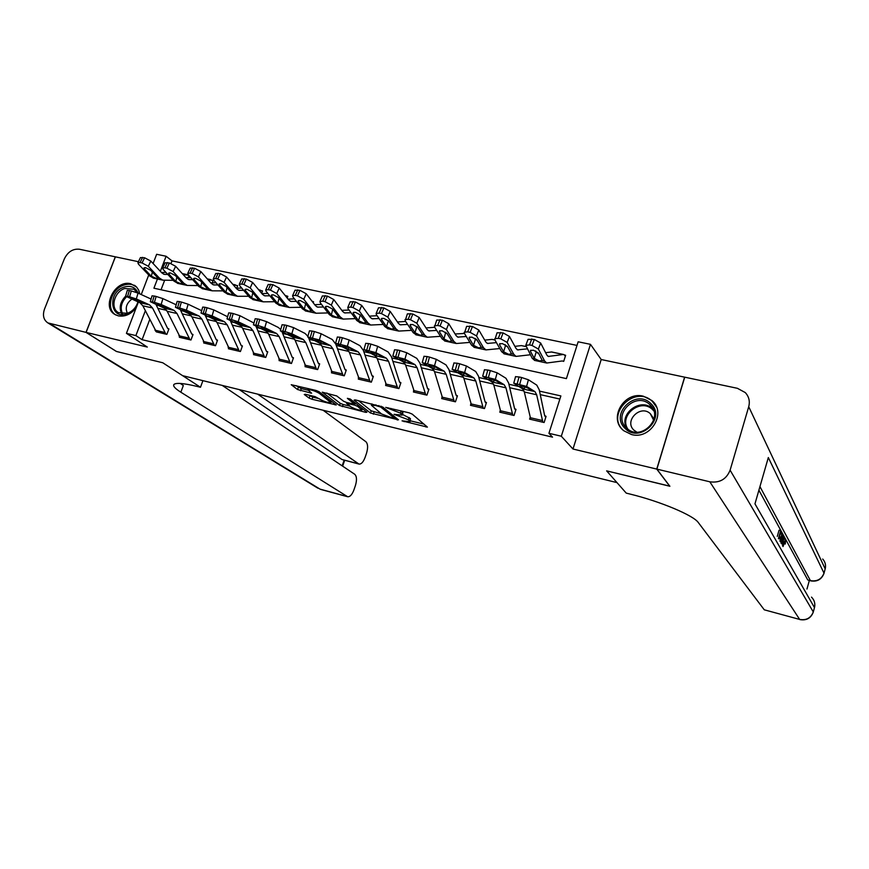 <?xml version="1.0" encoding="UTF-8"?>
<svg xmlns="http://www.w3.org/2000/svg" width="869" height="869" viewBox="0 0 869 869"><rect width="100%" height="100%" fill="white"/><g stroke="black" fill="none" stroke-linecap="round" stroke-linejoin="round"><path stroke-width="1.3" d="M402.054 420.857L427.418 427.124L412.178 414.089L409.18 412.84L385.738 407.387L400.381 413.101L402.162 415.121L394.07 414.317L408.365 419.738L410.092 421.682L402.054 420.857M139.8 293.896L138.692 290.17L136.65 287.096L130.708 283.739C115.197 279.427 101 307.115 115.001 314.524L118.369 315.871C125.234 316.968 131.219 314.176 136.314 307.474M631.546 434.554C650.729 440.018 667.034 412.656 651.891 400.533L643.364 396.21C623.866 390.941 607.931 418.869 623.757 430.731L631.546 434.554M305.236 394.254L304.259 394.493L309.125 398.089L312.014 399.262L336.249 404.943L318.956 391.658L315.968 390.431L291.234 384.706L297.556 389.54L311.645 393.212L307.908 389.812C310.733 389.54 314.469 390.681 319.14 393.244L330.959 402.619C328.167 402.868 324.495 401.739 319.922 399.251L315.121 396.644L305.236 394.254M149.696 319.629L142.082 339.692L135.879 335.586L126.429 333.348L138.388 302.043M116.457 351.456L162.764 362.764L116.533 351.5L86.107 332.403L147.317 347.068L126.429 333.348M202.922 380.655L200.489 387.27L162.764 362.764L182.609 375.658L616.99 482.61L606.638 470.868L626.234 493.114L630.297 494.124C660.462 501.478 693.658 515.469 698.318 522.562L764.275 609.81L799.643 619.423L709.81 481.795L656.877 469.119L684.739 377.179L737.423 388.313L745.287 392.582C748.969 396.601 750.121 401.315 748.72 406.714L730.112 470.183L813.275 611.928L814.47 607.594L754.965 503.846L768.326 457.539L823.997 573.138L825.181 568.847L748.72 406.714M669.793 486.151L606.638 470.868L669.89 486.271L656.877 469.119M669.76 486.249L656.747 469.086L684.609 377.157L601.207 359.527L590.475 344.341L561.309 436.227L548.936 433.305L560.874 395.927L539.53 391.126M601.207 359.527L572.986 449.023L656.747 469.086M572.986 449.023L561.309 436.227M142.082 339.692L552.532 437.15L548.936 433.305M370.476 413.025L398.469 419.836L382.718 406.996L355.236 399.87L354.107 400.12L370.476 413.025L371.226 410.831L381.317 413.774M365.838 412.373L339.497 405.486L322.269 392.18L336.737 395.938L343.635 401.272L346.579 402.477L354.628 404.194L347.372 398.339L350.24 399.034L366.957 412.167L365.838 412.373L366.131 411.526M138.432 261.71L115.403 256.844L86.107 332.403M559.875 399.056L540.257 394.635M524.029 390.963L509.712 387.737M493.516 384.087L479.721 380.97M463.568 377.32L450.261 374.322M434.152 370.683L421.324 367.793M405.258 364.165L392.897 361.374M376.874 357.756L364.969 355.073M348.99 351.467L337.52 348.882M321.584 345.286L310.537 342.788M294.645 339.203L284.011 336.803M268.173 333.229L257.93 330.926M242.136 327.352L232.295 325.136M216.544 321.584L207.072 319.444M191.376 315.903L182.262 313.85M166.62 310.32L157.865 308.343M530.036 417.783L529.59 419.13L544.103 422.519L546.08 416.36L544.646 415.567L539.258 389.833L536.781 385.13L528.417 379.764L526.592 386.401L513.753 383.196L522.595 388.867L524.311 391.984L530.796 419.412L542.886 422.236L536.662 394.765L535 391.658L526.592 386.401M500.175 410.939L499.773 412.167L514.024 415.491L516.001 409.386L514.578 408.604L508.604 382.957L505.954 378.254L497.144 372.823L495.33 379.395L482.675 376.223L492.006 381.98L493.831 385.097L500.957 412.438L512.829 415.208L505.954 387.835L504.172 384.717L495.33 379.395M470.846 404.204L470.477 405.312L484.478 408.582L486.466 402.543L485.043 401.771L478.504 376.201L475.691 371.498L466.447 366.001L464.643 372.519L452.173 369.379L461.96 375.212L463.894 378.33L471.639 405.584L483.305 408.311L475.81 381.024L473.92 377.906L464.643 372.519M442.039 397.578L441.691 398.589L455.443 401.804L457.442 395.819L456.019 395.047L448.947 369.575L445.971 364.871L436.314 359.321L434.522 365.762L422.225 362.666L432.469 368.575L434.511 371.693L442.832 398.86L454.291 401.532L446.199 374.333L444.2 371.215L434.522 365.762M413.731 391.05L413.416 391.984L426.929 395.134L428.928 389.214L427.515 388.443L419.912 363.057L416.783 358.354L406.735 352.749L404.943 359.136L392.821 356.073L403.498 362.047L405.638 365.165L414.535 392.245L425.799 394.874L417.12 367.761L415.024 364.643L404.943 359.136M385.912 384.63L385.619 385.488L398.893 388.584L400.902 382.718L399.49 381.958L391.387 356.659L388.106 351.967L377.689 346.296L375.908 352.629L363.948 349.588L375.039 355.638L377.276 358.756L386.716 385.738L397.785 388.324L388.562 361.308L386.357 358.191L375.908 352.629M358.571 378.308L358.289 379.101L371.345 382.154L373.355 376.331L371.954 375.582L363.361 350.381L359.94 345.677L349.164 339.964L347.383 346.231L335.575 343.233L347.079 349.349L349.403 352.466L359.375 379.351L370.259 381.893L360.494 354.965L358.202 351.858L347.383 346.231M331.686 372.084L331.437 372.823L344.265 375.821L346.286 370.064L344.884 369.303L335.825 344.2L332.273 339.507L321.139 333.739L319.368 339.953L307.713 336.976L319.596 343.168L322.019 346.275L332.501 373.073L343.19 375.571L332.914 348.741L330.535 345.623L319.368 339.953M305.269 365.958L305.019 366.653L317.641 369.597L319.662 363.894L318.271 363.144L308.549 337.606M279.286 359.94L279.058 360.581L291.463 363.481L293.483 357.822L292.103 357.083L282.045 331.882M253.726 354.009L253.509 354.606L265.718 357.463L267.75 351.858L266.359 351.119L255.975 326.233M228.601 348.165L228.384 348.741L240.398 351.543L242.429 345.992L241.05 345.254L230.35 320.672M203.867 342.429L203.672 342.962L215.49 345.721L217.522 340.224L216.142 339.497L205.138 315.175M179.546 336.77L179.351 337.281L190.974 339.996L193.016 334.543L191.647 333.815L180.35 309.766M155.605 331.208L166.859 334.359L168.901 328.96L167.532 328.232L155.964 304.432M576.994 345.417L172.008 260.885L171.03 263.448M164.599 280.394L161.037 289.768M562.243 360.95L563.699 361.363L565.643 355.302L563.275 354.498L548.252 356.431L546.829 355.03L540.659 343.038L538.378 349.045L532.024 345.46L534.316 339.453L540.659 343.038M476.331 339.192L476.136 339.746M313.198 302.749L313.546 301.771L311.982 301.185M287.215 298.045L287.835 296.307L285.151 295.471M261.667 293.353L262.547 290.941L258.973 290.105M236.737 288.16L237.661 285.651L233.24 284.826M212.297 282.827L213.177 280.459L207.941 279.622M188.703 275.256L183.066 274.485M188.997 275.582L188.247 277.58M153.107 263.535L156.637 254.291L166.088 256.246L160.352 271.324M172.008 260.885L166.088 256.246M157.43 279.003L153.922 288.204L566.403 378.612L578.157 341.789L590.475 344.341M141.245 294.558L148.729 274.973M145.319 310.798L135.879 335.586M518.674 386.444L508.908 384.25M487.878 379.525L478.83 377.494M457.637 372.736L449.306 370.857M427.961 366.066L420.292 364.339M398.806 359.516L391.8 357.941M370.183 353.086L363.796 351.652M342.049 346.764L336.281 345.471M314.415 340.561L309.245 339.399M287.27 334.456L282.664 333.424M260.581 328.46L256.529 327.548M234.348 322.562L230.828 321.78M208.56 316.772L205.562 316.099M183.196 311.08L180.698 310.515M158.267 305.475L156.257 305.019M410.168 421.498L410.396 418.554L409.636 420.792M402.423 414.383L410.396 418.554M402.228 414.926L402.934 412.862L402.456 411.928L401.684 414.187M401.282 410.95L402.456 411.928M410.385 420.824L424.083 424.159M358.365 400.631L371.226 410.831M393.842 418.521L394.667 418.38L380.785 407.105L375.68 405.508L371.4 405.269L381.578 413.97L393.842 418.521M363.481 409.44L362.145 409.114M349.935 406.149L343.146 404.498L342.397 406.67M326.874 393.049L340.257 403.314L343.146 404.498M350.631 406.681C355.193 409.201 358.919 410.331 361.819 410.081L357.561 406.323L354.628 405.117L346.601 403.412L350.631 406.681M296.003 385.63L301.271 388.562L307.952 390.17M308.756 395.102L312.775 397.122L319.151 398.675M331.306 401.619L332.436 401.902M565.35 356.225L564.437 355.041M562.297 360.961L546.71 363.025L544.591 360.95L538.378 349.045M534.837 360.461L532.197 358.289L525.788 345.297L528.08 339.312L534.316 339.453M563.557 354.498L551.696 351.978L545.613 352.673M530.916 350.174L530.47 351.337L530.448 350.489L533.414 350.207L538.465 353.042L542.278 360.461L539.323 360.928L534.229 358.397L536.195 351.956L535.662 350.946M531.795 338.921L529.503 344.917L532.024 345.46M529.503 344.917L525.788 345.297M530.47 351.337L534.229 358.397M536.195 351.956L538.921 353.922M545.83 417.142L544.863 416.077M519.76 384.152L521.585 377.504L519.065 376.95L517.24 383.587M521.585 377.504L528.417 379.764M515.534 376.701L519.065 376.95M525.256 389.464L519.499 386.075L522.073 386.097L527.505 387.878L532.317 391.05L522.595 388.867M527.157 348.871L517.555 349.87L516.045 348.469L509.451 336.477L507.148 342.408L500.783 338.845L503.108 332.903L509.451 336.477M530.318 354.769L516.034 356.399L513.796 354.324L507.148 342.408M504.411 353.889L501.63 351.706L494.819 339.801L497.068 332.773L503.108 332.903M525.886 346.503L521.378 345.601L514.893 346.351M500.055 343.548L499.588 344.754L499.534 343.885L502.38 343.603L507.431 346.427L511.526 353.835L508.691 354.324L503.607 351.804L505.562 345.427L505.074 344.558M500.631 332.392L498.317 338.323L500.783 338.845M498.317 338.323L494.754 338.682M499.588 344.754L503.607 351.804M505.562 345.427L507.865 347.198M496.438 342.636L487.422 343.429L485.836 342.017L478.819 330.035L476.494 335.912L470.129 332.36L472.464 326.483L478.819 330.035M499.816 348.545L485.912 349.903L483.555 347.806L476.494 335.912M474.528 347.437L471.606 345.232L464.383 333.338L466.62 326.342L472.464 326.483M494.885 339.92L492.071 339.388L484.728 340.127M469.76 337.042L469.271 338.28L469.195 337.389L471.921 337.118L476.972 339.931L481.328 347.328L478.623 347.839L473.529 345.33L475.495 339.019L475.082 338.323M470.042 325.984L467.707 331.849L470.129 332.36M467.707 331.849L464.285 332.197M469.271 338.28L473.529 345.33M475.495 339.019L477.353 340.561M466.295 336.488L457.822 337.107L456.16 335.684L448.741 323.713L446.394 329.525L440.04 325.994L442.397 320.183L448.741 323.713M469.89 342.397L456.334 343.516L453.857 341.419L446.394 329.525M445.178 341.104L442.136 338.888L434.511 326.994L436.727 320.042L442.397 320.183M464.459 333.457L455.106 333.989M440.018 330.665L439.497 331.925L439.399 331.013L442.028 330.752L447.068 333.544L451.674 340.941L449.088 341.463L444.005 338.975L445.688 332.273M440.018 319.683L437.65 325.495L440.04 325.994M437.65 325.495L434.37 325.832M439.497 331.925L444.005 338.975M445.971 332.718L446.959 333.718M515.773 410.114L514.806 409.114M488.497 377.157L490.312 370.574L487.835 370.02L486.021 376.603M490.312 370.574L497.144 372.823M484.457 369.781L487.835 370.02M494.613 382.566L488.584 379.134L491.018 379.134L496.449 380.904L501.543 384.12L492.006 381.98M486.238 403.216L485.293 402.271M457.811 370.292L459.625 363.763L457.192 363.22L455.389 369.738M459.625 363.763L466.447 366.001M453.944 362.992L457.192 363.22M464.535 375.788L458.245 372.323L460.537 372.29L465.958 374.061L471.335 377.32L461.96 375.212M457.235 396.449L456.29 395.558M427.689 363.546L429.492 357.083L427.113 356.551L425.31 363.014M429.492 357.083L436.314 359.321M423.996 356.323L427.113 356.551M434.989 369.14L428.46 365.643L430.611 365.577L436.032 367.337L441.669 370.639L432.469 368.575M436.705 330.416L428.743 330.893L427.016 329.46L419.206 317.5L416.838 323.246L410.494 319.749L412.873 313.991L419.206 317.5M440.485 336.325L427.276 337.248L424.691 335.13L416.838 323.246M416.349 334.88L413.177 332.653L405.171 320.77L407.365 313.85L412.873 313.991M434.696 327.298L426.016 327.939M410.798 324.398L410.266 325.69L410.135 324.756L412.656 324.506L417.707 327.276L422.551 334.674L420.085 335.206L415.002 332.729L416.914 326.451M410.526 313.503L408.148 319.249L410.494 319.749M408.148 319.249L404.987 319.586M410.266 325.69L415.002 332.729M416.968 326.538L417.761 327.363M428.732 389.801L427.798 388.954M398.121 356.92L399.925 350.522L397.578 350.001L395.786 356.399M399.925 350.522L406.735 352.749M394.591 349.783L397.578 350.001M405.975 362.612L399.208 359.071L401.228 358.984L406.649 360.744L412.536 364.089L403.498 362.047M650.74 403.498C666.936 417.717 639.834 444.048 625.115 428.417C609.288 414.144 635.902 388.215 650.74 403.498M626.353 427.885L627.179 428.623C641.344 441.593 664.557 417.478 650.055 404.824L649.686 404.476C635.706 391.017 611.917 414.904 626.353 427.885M653.673 420.27L650.305 413.666C640.431 404.215 623.757 421.041 633.935 430.166L636.803 432.132M656.486 407.018L652.239 401.282C634.924 384.5 605.313 414.111 623.225 430.264M138.171 301.945C136.183 307.778 132.457 311.765 126.993 313.894C110.037 320.313 107.137 292.266 124.061 287.085C130.828 285.206 135.521 287.226 138.149 293.146M137.215 292.744L133.989 289.225L124.767 288.497C114.306 291.636 109.95 308.115 118.456 312.644L127.482 313.307C132.707 311.254 136.194 307.43 137.943 301.836M131.849 299.121C126.429 303.314 124.962 308.05 127.439 313.318M136.237 286.683L135.314 286.031C131.947 284 128.123 283.696 123.843 285.119C110.895 289.019 105.475 309.397 115.99 315.056M783.903 539.019L785.685 539.584L785.304 543.994L783.816 543.679M777.288 536.369L779.037 530.209L780.688 530.622L781.785 532.632L781.394 534L780.145 533.696M806.964 589.052L809.332 580.514M810.636 580.861C817.099 581.937 821.52 579.514 823.91 573.594L823.997 573.138C821.618 579.21 817.088 581.719 810.429 580.655L807.757 579.96L810.429 580.655L759.94 486.607M758.898 490.192L807.757 579.96M779.536 536.173L780.232 533.718M709.81 481.795C719.641 483.153 726.408 479.275 730.112 470.183M799.838 619.575C806.345 620.716 810.799 618.304 813.21 612.319L813.275 611.928C810.875 618.065 806.334 620.553 799.643 619.423L764.275 609.81M781.394 534L780.514 532.404L779.471 536.064L780.297 537.542L779.906 538.91L779.091 537.433L778.689 538.845M778.461 538.454L780.688 530.622M779.917 541.029L782.122 533.251L782.85 536.13L781.166 543.244M780.938 542.853L782.448 536.292L781.948 535.011L780.134 541.42M781.513 540.963L780.351 540.67M782.448 536.292L781.644 536.086M781.459 543.777L784.044 536.781L782.502 545.623M783.067 540.333L781.991 543.299L782.502 544.222L783.067 540.333M784.044 536.781L782.806 536.477M785 543.972L785.185 540.79L783.034 546.568M782.817 546.188L782.828 544.092M783.338 544.222L785.533 539.421M200.489 387.27L197.382 386.488C183.392 383.12 175.527 382.512 173.778 384.663C172.996 386.227 175.353 388.747 180.839 392.201L347.633 496.731C350.001 496.949 352.086 494.7 353.9 489.964L355.399 485.608C357.029 480.101 356.801 476.321 354.737 474.278L222.225 385.412M86.009 332.382L115.316 256.822L79.372 249.229C72.8 248.621 67.782 251.869 64.306 258.973L44.493 309.147C42.418 315.349 43.548 319.933 47.871 322.91L86.009 332.382L116.446 351.489M257.637 394.124L358.973 464.068C361.265 464.296 363.285 462.112 365.045 457.507L366.533 453.194C368.141 447.72 367.935 443.907 365.925 441.756L323.127 410.255M358.973 464.068L342.049 459.527L358.354 463.774M239.29 389.616L342.049 459.527M180.296 383.446L183.326 385.532L180.839 392.201M407.637 324.441L400.185 324.789L398.382 323.344L390.203 311.406L387.824 317.087L381.469 313.611L383.87 307.919L390.203 311.406M411.624 330.35L398.73 331.078L396.047 328.96L387.824 317.087M388.019 328.775L384.728 326.527L376.353 314.654L376.136 313.448L378.536 307.767L383.87 307.919M405.638 321.465L397.448 321.986M382.11 318.25L381.556 319.564L381.393 318.608L383.816 318.358L388.856 321.128L393.939 328.515L391.582 329.058L386.499 326.603L388.421 320.628M381.567 307.441L379.177 313.122L381.469 313.611M379.177 313.122L376.136 313.448M381.556 319.564L386.499 326.603M379.101 318.543L372.128 318.782L370.248 317.348L361.71 305.41L359.31 311.048L352.977 307.583L355.388 301.945L361.71 305.41M383.262 324.452L370.683 325.028L367.902 322.899L359.31 311.048M360.19 322.768L356.779 320.509L348.056 308.658L347.796 307.42L350.207 301.804L355.388 301.945M377.103 315.719L369.379 316.131M353.922 312.21L353.346 313.546L353.151 312.568L355.486 312.329L360.526 315.078L365.827 322.453L363.59 323.018L358.506 320.574L360.353 314.86M353.129 301.478L350.718 307.105L352.977 307.583M350.718 307.105L347.796 307.42M353.346 313.546L358.506 320.574M351.054 312.742L344.548 312.894L342.614 311.439L333.729 299.533L331.306 305.095L324.984 301.662L327.407 296.079L333.729 299.533M355.41 318.641L343.125 319.086L340.246 316.946L331.306 305.095M332.838 316.859L329.308 314.589L320.248 302.749L319.944 301.489L322.377 295.938L327.407 296.079M349.066 310.037L341.799 310.352M326.223 306.279L325.636 307.637L325.408 306.638L327.656 306.409L332.686 309.136L337.998 316.153L338.258 317.044L336.064 317.087L331.339 315.023L332.762 309.245M325.191 295.623L322.757 301.195L324.984 301.662M322.757 301.195L319.944 301.489M325.636 307.637L330.991 314.654M323.507 307.018L317.446 307.094L315.447 305.649L306.225 293.744L303.792 299.262L297.47 295.84L299.914 290.322L306.225 293.744M328.037 312.927L316.034 313.231L313.057 311.091L303.792 299.262M305.953 311.059L302.314 308.777L292.929 296.959L292.592 295.677L295.026 290.17L299.914 290.322M321.53 304.432L314.697 304.682M299.001 300.457L298.404 301.825L298.143 300.815L300.305 300.587L305.334 303.303L311.059 310.667L309.027 311.254L304.302 309.212L305.649 303.705M297.741 289.866L295.297 295.384L297.47 295.84M295.297 295.384L292.592 295.677M298.404 301.825L303.954 308.832M313.361 302.303L312.514 301.543M296.438 301.38L290.8 301.402L288.736 299.946L279.199 288.063L276.755 293.526L270.444 290.127L272.899 284.663L279.199 288.063M301.13 307.289L289.41 307.485L286.346 305.334L276.755 293.526M279.514 305.356L275.777 303.064L266.077 291.256L265.697 289.953L268.152 284.511L272.899 284.663M294.472 298.903L288.052 299.088M272.258 294.743L271.639 296.112L271.345 295.08L273.431 294.863L278.449 297.567L284.38 304.921L284.467 305.486L282.447 305.519L277.732 303.487L279.003 298.241M270.759 284.206L268.304 289.67L270.444 290.127M268.304 289.67L265.697 289.953M271.639 296.112L277.374 303.107M400.718 383.272L399.794 382.458M369.086 350.424L370.878 344.081L368.575 343.57L366.783 349.903M370.878 344.081L377.689 346.296M365.708 343.353L368.575 343.57M377.472 356.192L370.476 352.618L372.366 352.51L377.787 354.259L383.913 357.637L375.039 355.638M373.181 376.864L372.269 376.081M340.572 344.037L342.353 337.759L340.094 337.248L338.313 343.527M342.353 337.759L349.164 339.964M337.335 337.042L340.094 337.248M349.468 349.892L342.256 346.286L344.026 346.155L349.436 347.893L355.801 351.315L347.079 349.349M346.112 370.552L345.21 369.814M312.558 337.759L314.339 331.534L312.112 331.046L310.342 337.27M314.339 331.534L321.139 333.739M309.473 330.839L312.112 331.046M321.943 343.689L314.535 340.061L316.175 339.909L321.584 341.647L328.167 345.091L319.596 343.168M307.908 336.314L305.073 333.446L293.603 327.635L291.843 333.783L303.346 339.507L305.812 342.614L316.588 369.347L306.073 366.892L295.102 340.192L292.592 337.085L280.339 330.839L285.043 331.6L286.813 325.43L284.63 324.952L282.859 331.111M319.499 364.361L318.608 363.644M286.813 325.43L293.603 327.635M282.088 324.745L284.63 324.952M291.843 333.783L285.043 331.6M294.906 337.606L287.291 333.946L288.823 333.772L301.022 338.986L292.592 337.085M280.709 329.525L278.341 327.483L266.544 321.628L264.795 327.722L276.614 333.49L279.177 336.596L290.431 363.242L280.079 360.82L268.651 334.217L266.055 331.111L253.433 324.81L258.006 325.549L259.766 319.434L257.615 318.956L255.866 325.071M293.331 358.267L292.451 357.583M259.766 319.434L266.544 321.628M255.171 318.76L257.615 318.956M264.795 327.722L258.006 325.549M268.325 331.621L260.515 327.939L261.938 327.732L274.332 332.968L266.055 331.111M287.65 296.818L286.813 296.09M269.835 295.829L264.611 295.797L262.481 294.341L252.64 282.479L250.185 287.889L243.885 284.511L246.351 279.09L252.64 282.479M274.68 301.728L263.231 301.836L260.081 299.686L250.185 287.889M253.531 299.74L249.696 297.448L239.681 285.662L239.268 284.337L241.734 278.938L246.351 279.09M267.88 293.461L261.862 293.581M245.96 289.116L245.33 290.496L245.004 289.453L247.013 289.247L252.021 291.919L258.147 299.262L258.256 299.848L256.312 299.881L251.619 297.861L252.803 292.853M244.243 278.656L241.778 284.065L243.885 284.511M241.778 284.065L239.268 284.337M245.33 290.496L251.25 297.48M253.944 323.018L239.963 315.719L238.215 321.769L250.348 327.57L252.988 330.676L264.697 357.224L254.53 354.845L242.636 328.341L239.963 325.234L226.994 318.88L231.436 319.596L233.185 313.546L231.078 313.079L229.329 319.129M267.587 352.282L266.729 351.63M233.185 313.546L239.963 315.719M228.732 312.883L231.078 313.079M238.215 321.769L231.436 319.596M242.19 325.734L234.206 322.03L235.51 321.812L248.1 327.07L239.963 325.234M262.373 291.419L261.547 290.724M243.689 290.365L238.856 290.289L236.672 288.834L226.537 276.994L224.072 282.349L217.771 278.982L220.259 273.626L226.537 276.994M248.686 296.264L237.487 296.286L234.25 294.124L224.072 282.349M227.971 294.233L224.039 291.919L213.741 280.155L213.285 278.808L215.762 273.463L220.259 273.626M241.745 288.084L236.107 288.171M220.107 283.598L219.466 284.978L219.107 283.924L221.041 283.718L226.049 286.379L232.349 293.711L232.49 294.309L230.611 294.341L225.929 292.332L227.048 287.541M218.184 273.192L215.708 278.547L217.771 278.982M215.708 278.547L213.285 278.808M219.466 284.978L225.56 291.951M227.602 316.75L213.828 309.918L212.09 315.914L224.517 321.758L227.233 324.854L239.388 351.315L229.383 348.969L217.054 322.562L214.306 319.455L201 313.046L205.312 313.752L207.061 307.745L204.986 307.289L203.248 313.285M242.277 346.394L241.419 345.764M207.061 307.745L213.828 309.918M201 313.046L202.738 307.061L204.986 307.289M212.09 315.914L205.312 313.752M216.5 319.955L208.332 316.218L209.538 315.979L222.312 321.258L214.306 319.455M237.498 286.118L236.672 285.445M217.978 284.989L213.524 284.88L211.286 283.413L200.869 271.595L198.393 276.896L192.103 273.55L194.602 268.249L200.869 271.595M223.127 290.876L212.177 290.822L208.853 288.649L198.393 276.896M202.846 288.801L198.816 286.488L188.236 274.745L187.737 273.377L190.235 268.087L194.602 268.249M216.055 282.794L210.776 282.838M194.689 278.167L194.037 279.546L193.646 278.482L195.514 278.276L200.5 280.926L206.985 288.247L207.148 288.856L205.334 288.888L200.674 286.889L201.727 282.306M192.56 267.826L190.072 273.127L192.103 273.55M190.072 273.127L187.737 273.377M194.037 279.546L200.294 286.52M201.684 310.678L188.138 304.215L186.411 310.157L199.12 316.044L201.912 319.14L214.502 345.493L204.649 343.19L191.908 316.87L189.084 313.785L175.44 307.311L179.644 308.006L181.382 302.054L179.351 301.597L177.613 307.55M217.38 340.605L216.533 339.996M181.382 302.054L188.138 304.215M177.167 301.413L179.351 301.597M186.411 310.157L179.644 308.006M191.234 314.263L182.903 310.515L182.262 310.07L184 310.255L196.948 315.556L189.084 313.785M213.014 280.893L212.21 280.252M192.69 279.688L188.606 279.557L186.324 278.08L175.636 266.283L173.137 271.541L166.87 268.217L169.368 262.959L175.636 266.283M197.991 285.564L187.28 285.445L183.88 283.272L173.137 271.541M178.123 283.468L174.006 281.143L163.155 269.423L162.622 268.043L165.121 262.796L169.368 262.959M190.789 277.569L185.868 277.58M169.683 272.833L169.031 274.213L168.608 273.127L170.4 272.931L175.386 275.571L182.045 282.881L182.229 283.5L180.48 283.533L175.831 281.545L176.831 277.146M167.369 262.547L164.871 267.793L166.87 268.217M164.871 267.793L162.622 268.043M169.031 274.213L175.44 281.165M176.19 304.791L162.883 298.61L161.156 304.498L174.148 310.418L177.015 313.513L190.007 339.768L180.317 337.509L167.163 311.287L164.274 308.191L150.315 301.684L154.41 302.347L156.138 296.448L154.139 296.003L152.401 301.901M192.875 334.913L192.038 334.315M156.138 296.448L162.883 298.61M152.042 295.829L154.139 296.003M161.156 304.498L154.41 302.347M166.392 308.669L157.886 304.9L157.224 304.443L158.897 304.617L172.008 309.94L164.274 308.191M188.931 275.755L188.128 275.136M167.836 274.474L164.1 274.311L161.775 272.844L150.815 261.069L148.317 266.272L142.049 262.959L144.569 257.756L150.815 261.069M173.268 280.339L162.785 280.155L159.32 277.982L148.317 266.272M153.802 278.221L149.598 275.897L138.497 264.187L137.91 262.786L140.43 257.604L144.569 257.756M165.946 272.431L161.373 272.421M145.101 267.587L144.428 268.966L143.972 267.869L145.71 267.685L150.685 270.302L157.506 277.591L157.713 278.232L156.029 278.254L151.402 276.277L152.336 272.051M142.592 257.343L140.083 262.547L142.049 262.959M140.083 262.547L137.91 262.786M144.428 268.966L151 275.907M151.087 299.055L138.041 293.092L136.324 298.936L149.577 304.889L152.52 307.974L165.903 334.141L156.377 331.915L142.831 305.79L139.866 302.705L125.614 296.144L129.59 296.796L131.306 290.941L129.34 290.507L127.624 296.351M168.771 329.308L167.945 328.732M131.306 290.941L138.041 293.092M127.319 290.333L129.34 290.507M136.324 298.936L129.59 296.796M141.951 303.172L133.294 299.37L132.588 298.914L134.195 299.077L147.48 304.411L139.866 302.705M404.291 421.063L404.085 421.693M388.182 407.8L387.954 408.463M396.351 414.524L396.134 415.176M409.125 417.5L408.365 419.738M399.219 415.176L398.98 415.86M401.13 410.907L400.381 413.101M391.072 408.484L390.833 409.158M426.342 426.06L426.016 427.037M397.589 419.119L397.274 420.031M374.115 412.025L373.366 414.209M395.102 417.098L394.667 418.38M381.1 406.192L380.785 407.105M378.927 405.573L378.699 406.236M375.908 404.845L375.68 405.508M340.257 403.314L339.497 405.486M354.867 402.673L354.443 403.889M361.765 408.082L361.352 409.288M357.985 405.117L357.561 406.323M355.345 403.042L354.628 405.117M348.1 402.847L347.872 403.488M330.828 400.674L330.437 401.804M319.542 392.104L319.14 393.244M310.722 392.353L310.439 393.146M301.271 388.562L300.5 390.746M298.328 387.357L297.556 389.54M335.293 404.063L335.01 404.867M312.775 397.122L312.014 399.262M309.885 395.949L309.125 398.089M532.197 358.289L534.489 358.778M542.278 360.461L544.591 360.95M547.85 356.247L549.002 356.496M551.196 351.934L563.275 354.498M535 391.658L532.349 390.952M536.662 394.765L524.311 391.984M542.115 420.466L530.003 417.641M524.17 388.964L524.909 386.857M501.63 351.706L503.879 352.184M511.526 353.835L513.796 354.324M517.131 349.686L518.348 349.946M521.378 345.601L525.919 346.568M471.606 345.232L473.822 345.71M481.328 347.328L483.555 347.806M486.977 343.233L488.248 343.505M492.071 339.388L494.928 339.996M442.136 338.888L444.298 339.355M451.674 340.941L453.857 341.419M457.355 336.911L458.68 337.194M463.286 333.272L464.502 333.533M504.172 384.717L501.543 384.12M505.954 387.835L493.831 385.097M511.993 413.448L500.099 410.668M493.505 382.067L494.233 380.014M473.92 377.906L471.335 377.32M475.81 381.024L463.894 378.33M482.414 406.551L470.726 403.824M463.394 375.289L464.111 373.29M444.2 371.215L441.669 370.639M446.199 374.333L434.511 371.693M453.346 399.773L441.865 397.09M433.827 368.63L434.533 366.707M413.177 332.653L415.306 333.109M422.551 334.674L424.691 335.13M428.265 330.687L429.644 330.98M415.024 364.643L412.536 364.089M417.12 367.761L405.638 365.165M424.8 393.103L413.514 390.474M404.791 362.101L405.475 360.233M626.636 428.145C618.446 413.883 640.692 397.079 652.5 408.658L649.686 404.476M653.846 410.95L652.749 409.777C641.126 397.567 618.478 415.328 627.918 429.199M121.714 313.839C118.847 307.843 120.15 301.956 125.603 296.177L127.33 290.311M126.559 296.753C121.171 302.347 119.868 308.082 122.659 313.959M135.792 292.234L137.02 292.397M822.704 559.028C825.246 561.895 826.071 565.176 825.181 568.847L824.029 573.192M811.505 597.122C814.427 600.11 815.415 603.597 814.47 607.594L813.297 611.982M50.054 323.768L319.998 489.128L347.1 496.492M342.18 465.86L344.135 460.201M47.871 322.91L317.913 488.204M384.728 326.527L386.824 326.983M393.939 328.515L396.047 328.96M399.686 324.582L401.109 324.887M356.779 320.509L358.832 320.954M365.827 322.453L367.902 322.899M371.617 318.575L373.073 318.89M329.308 314.589L331.339 315.023M338.204 316.512L340.246 316.946M344.015 312.677L345.525 313.003M302.314 308.777L304.302 309.212M311.059 310.667L313.057 311.091M316.903 306.887L318.445 307.213M275.777 303.064L277.732 303.487M284.38 304.921L286.346 305.334M290.235 301.185L291.832 301.521M386.357 358.191L383.913 357.637M388.562 361.308L377.276 358.756M396.742 386.564L385.651 383.979M376.266 355.682L376.94 353.879M358.202 351.858L355.769 351.358M360.494 354.965L349.403 352.466M369.162 380.133L358.267 377.591M348.241 349.371L348.893 347.643M330.535 345.623L328.145 345.145M332.914 348.741L322.019 346.275M342.049 373.811L331.339 371.313M320.704 343.179L321.334 341.528M303.346 339.507L301 339.04M305.812 342.614L295.102 340.192M315.404 367.598L304.867 365.132M293.646 337.085L294.254 335.521M276.614 333.49L274.322 333.044M279.177 336.596L268.651 334.217M289.192 361.482L278.84 359.071M267.044 331.1L267.63 329.612M249.696 297.448L251.619 297.861M258.147 299.262L260.081 299.686M264.035 295.579L265.664 295.927M250.348 327.57L248.1 327.07M252.988 330.676L242.636 328.341M263.426 355.475L253.237 353.096M240.898 325.212L241.463 323.8M224.039 291.919L225.929 292.332M232.349 293.711L234.25 294.124M238.258 290.072L239.931 290.431M258.777 289.866L259.842 290.094M224.517 321.758L222.312 321.258M227.233 324.854L217.054 322.562M238.084 349.566L228.058 347.22M215.186 319.423L215.729 318.087M198.816 286.488L200.674 286.889M206.985 288.247L208.853 288.649M212.916 284.663L214.621 285.021M232.849 284.369L234.934 284.804M199.12 316.044L196.948 315.556M201.912 319.14L191.908 316.87M213.144 343.744L203.292 341.441M189.909 313.742L190.43 312.46M174.006 281.143L175.831 281.545M182.045 282.881L183.88 283.272M187.997 279.329L189.724 279.699M207.365 278.96L210.428 279.612M174.148 310.418L172.008 309.94M177.015 313.513L167.163 311.287M188.616 338.03L178.916 335.76M165.045 308.147L165.555 306.92M149.598 275.897L151.402 276.277M157.506 277.591L159.32 277.982M163.47 274.093L165.24 274.474M182.294 273.637L186.314 274.485M149.577 304.889L147.48 304.411M152.52 307.974L142.831 305.79M164.48 332.392L154.932 330.166M140.593 302.64L141.082 301.467M134.423 285.249L135.499 286.031M651.891 400.533L652.641 401.652M395.243 417.207L394.787 418.532M371.878 403.879L371.4 405.269M355.095 402.847L354.65 404.139M362.34 408.549L361.862 409.94M346.905 402.553L346.601 403.412M331.469 401.163L331.002 402.499M308.332 388.595L307.908 389.812M534.37 360.353L546.71 363.025M515.567 376.57L513.753 383.196M503.922 353.781L516.034 356.399M474.018 347.328L485.912 349.903M444.646 340.996L456.334 343.516M484.489 369.662L482.675 376.223M453.976 362.884L452.173 369.379M424.029 356.225L422.225 362.666M415.795 334.771L427.276 337.248M394.613 349.696L392.821 356.073M650.305 413.666L653.097 417.75M134.836 289.833L133.989 289.225M825.213 568.913L825.485 567.316M814.503 607.648L814.807 605.704M320.542 489.377L347.633 496.731M342.636 466.164L344.656 460.342M387.455 328.645L398.73 331.078M359.603 322.638L370.683 325.028M332.24 316.729L343.125 319.086M305.334 310.928L316.034 313.231M278.884 305.215L289.41 307.485M365.73 343.277L363.948 349.588M337.357 336.966L335.575 343.233M309.483 330.774L307.713 336.976M282.099 324.691L280.339 330.839M255.193 318.717L253.433 324.81M252.879 299.609L263.231 301.836M228.743 312.84L226.994 318.88M227.309 294.08L237.487 296.286M258.712 289.801L260.233 290.116M202.162 288.66L212.177 290.822M232.794 284.293L235.336 284.836M177.178 301.38L175.44 307.311M177.428 283.316L187.28 285.445M207.3 278.884L210.841 279.633M152.042 295.797L150.315 301.684M153.096 278.069L162.785 280.155M182.229 273.561L186.737 274.517"/></g></svg>
